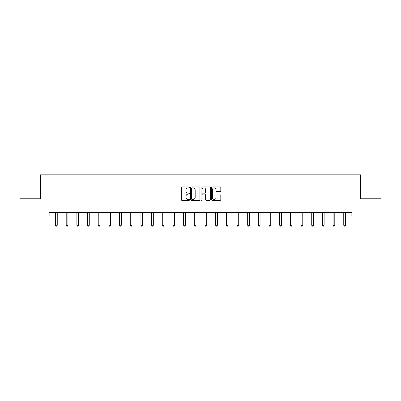 <?xml version="1.0" encoding="UTF-8"?>
<svg xmlns="http://www.w3.org/2000/svg" width="401" height="401" viewBox="0 0 401 401"><rect width="100%" height="100%" fill="white"/><g stroke="black" fill="none" stroke-linecap="round" stroke-linejoin="round"><path stroke-width="0.6" d="M189.553 187.402A0.471 0.471 0 0 0 189.082 186.931L181.944 186.931A0.672 0.672 0 0 0 181.272 187.603L181.272 199.693A0.672 0.672 0 0 0 181.944 200.365L189.082 200.365A0.471 0.471 0 0 0 189.553 199.898A0.471 0.471 0 0 0 189.082 199.427L188.159 199.427A2.15 2.15 0 0 1 186.009 197.277L186.009 196.269A2.15 2.15 0 0 1 188.159 194.119L189.082 194.119A0.471 0.471 0 0 0 189.553 193.648A0.471 0.471 0 0 0 189.082 193.182L188.159 193.182A2.15 2.15 0 0 1 186.009 191.031L186.009 190.024A2.15 2.15 0 0 1 188.159 187.874L189.082 187.874A0.471 0.471 0 0 0 189.553 187.402M220.129 191.668A0.672 0.672 0 0 0 220.801 190.996L220.801 187.603A0.672 0.672 0 0 0 220.129 186.931L212.204 186.931A0.672 0.672 0 0 0 211.533 187.603L211.533 199.693A0.672 0.672 0 0 0 212.204 200.365L220.129 200.365A0.672 0.672 0 0 0 220.801 199.693L220.801 195.598A0.672 0.672 0 0 0 220.129 194.926L216.74 194.926A0.672 0.672 0 0 0 216.069 195.598L216.069 197.628A1.794 1.794 0 0 1 214.269 199.427A1.794 1.794 0 0 1 212.475 197.628L212.475 189.668A1.794 1.794 0 0 1 214.269 187.874A1.794 1.794 0 0 1 216.069 189.668L216.069 190.996A0.672 0.672 0 0 0 216.74 191.668L220.129 191.668M49.133 215.888L20.05 215.888L20.05 198.781L40.441 198.781L40.441 174.831L360.559 174.831L360.559 198.781L380.95 198.781L380.95 215.888L351.867 215.888L351.867 212.47L49.133 212.47L49.133 215.888L55.528 215.888M199.914 187.603A0.672 0.672 0 0 0 199.242 186.931L191.317 186.931A0.672 0.672 0 0 0 190.645 187.603L190.645 199.693A0.672 0.672 0 0 0 191.317 200.365L199.242 200.365A0.672 0.672 0 0 0 199.914 199.693L199.914 187.603M201.758 186.931L209.683 186.931A0.672 0.672 0 0 1 210.355 187.603L210.355 199.693A0.672 0.672 0 0 1 209.683 200.365L206.294 200.365A0.672 0.672 0 0 1 205.623 199.693L205.623 194.791A0.672 0.672 0 0 0 204.951 194.119L202.7 194.119A0.672 0.672 0 0 0 202.029 194.791L202.029 199.898A0.471 0.471 0 0 1 201.558 200.365A0.471 0.471 0 0 1 201.086 199.898L201.086 187.603A0.672 0.672 0 0 1 201.758 186.931M57.243 215.888L66.205 215.888M67.914 215.888L76.882 215.888M78.591 215.888L87.558 215.888M89.268 215.888L98.23 215.888M99.944 215.888L108.907 215.888M110.616 215.888L119.583 215.888M121.292 215.888L130.255 215.888M131.969 215.888L140.931 215.888M142.641 215.888L151.608 215.888M153.317 215.888L162.28 215.888M163.994 215.888L172.956 215.888M174.666 215.888L183.633 215.888M185.342 215.888L194.31 215.888M196.019 215.888L204.981 215.888M206.69 215.888L215.658 215.888M217.367 215.888L226.334 215.888M228.044 215.888L237.006 215.888M238.72 215.888L247.683 215.888M249.392 215.888L258.359 215.888M260.069 215.888L269.031 215.888M270.745 215.888L279.708 215.888M281.417 215.888L290.384 215.888M292.093 215.888L301.056 215.888M302.77 215.888L311.732 215.888M313.442 215.888L322.409 215.888M324.118 215.888L333.086 215.888M334.795 215.888L343.757 215.888M345.472 215.888L351.867 215.888M192.054 187.874A0.471 0.471 0 0 0 191.583 188.345L191.583 198.956A0.471 0.471 0 0 0 192.054 199.427L193.026 199.427A2.15 2.15 0 0 0 195.177 197.277L195.177 190.024A2.15 2.15 0 0 0 193.026 187.874L192.054 187.874M205.623 189.703A1.794 1.794 0 0 0 203.823 187.909A1.794 1.794 0 0 0 202.029 189.703L202.029 192.51A0.672 0.672 0 0 0 202.7 193.182L204.951 193.182A0.672 0.672 0 0 0 205.623 192.51L205.623 189.703M57.333 212.47L57.293 212.57A0.687 0.687 0 0 0 57.243 212.826L57.243 225.277L55.528 225.277L55.528 212.826A0.687 0.687 0 0 0 55.483 212.57L55.443 212.47M57.243 225.277L56.726 226.169L56.045 226.169L55.528 225.277M68.005 212.47L67.964 212.57A0.687 0.687 0 0 0 67.914 212.826L67.914 225.277L66.205 225.277L66.205 212.826A0.687 0.687 0 0 0 66.155 212.57L66.115 212.47M67.914 225.277L67.403 226.169L66.721 226.169L66.205 225.277M78.681 212.47L78.641 212.57A0.687 0.687 0 0 0 78.591 212.826L78.591 225.277L76.882 225.277L76.882 212.826A0.687 0.687 0 0 0 76.832 212.57L76.791 212.47M78.591 225.277L78.08 226.169L77.393 226.169L76.882 225.277M89.358 212.47L89.318 212.57A0.687 0.687 0 0 0 89.268 212.826L89.268 225.277L87.558 225.277L87.558 212.826A0.687 0.687 0 0 0 87.508 212.57L87.468 212.47M89.268 225.277L88.751 226.169L88.07 226.169L87.558 225.277M100.029 212.47L99.989 212.57A0.687 0.687 0 0 0 99.944 212.826L99.944 225.277L98.23 225.277L98.23 212.826A0.687 0.687 0 0 0 98.18 212.57L98.14 212.47M99.944 225.277L99.428 226.169L98.746 226.169L98.23 225.277M110.706 212.47L110.666 212.57A0.687 0.687 0 0 0 110.616 212.826L110.616 225.277L108.907 225.277L108.907 212.826A0.687 0.687 0 0 0 108.856 212.57L108.816 212.47M110.616 225.277L110.105 226.169L109.418 226.169L108.907 225.277M121.383 212.47L121.343 212.57A0.687 0.687 0 0 0 121.292 212.826L121.292 225.277L119.583 225.277L119.583 212.826A0.687 0.687 0 0 0 119.533 212.57L119.493 212.47M121.292 225.277L120.781 226.169L120.094 226.169L119.583 225.277M132.059 212.47L132.019 212.57A0.687 0.687 0 0 0 131.969 212.826L131.969 225.277L130.255 225.277L130.255 212.826A0.687 0.687 0 0 0 130.205 212.57L130.165 212.47M131.969 225.277L131.453 226.169L130.771 226.169L130.255 225.277M142.731 212.47L142.691 212.57A0.687 0.687 0 0 0 142.641 212.826L142.641 225.277L140.931 225.277L140.931 212.826A0.687 0.687 0 0 0 140.881 212.57L140.841 212.47M142.641 225.277L142.129 226.169L141.443 226.169L140.931 225.277M153.408 212.47L153.367 212.57A0.687 0.687 0 0 0 153.317 212.826L153.317 225.277L151.608 225.277L151.608 212.826A0.687 0.687 0 0 0 151.558 212.57L151.518 212.47M153.317 225.277L152.806 226.169L152.119 226.169L151.608 225.277M164.084 212.47L164.044 212.57A0.687 0.687 0 0 0 163.994 212.826L163.994 225.277L162.28 225.277L162.28 212.826A0.687 0.687 0 0 0 162.235 212.57L162.189 212.47M163.994 225.277L163.478 226.169L162.796 226.169L162.28 225.277M174.756 212.47L174.716 212.57A0.687 0.687 0 0 0 174.666 212.826L174.666 225.277L172.956 225.277L172.956 212.826A0.687 0.687 0 0 0 172.906 212.57L172.866 212.47M174.666 225.277L174.154 226.169L173.473 226.169L172.956 225.277M185.432 212.47L185.392 212.57A0.687 0.687 0 0 0 185.342 212.826L185.342 225.277L183.633 225.277L183.633 212.826A0.687 0.687 0 0 0 183.583 212.57L183.543 212.47M185.342 225.277L184.831 226.169L184.144 226.169L183.633 225.277M196.109 212.47L196.069 212.57A0.687 0.687 0 0 0 196.019 212.826L196.019 225.277L194.31 225.277L194.31 212.826A0.687 0.687 0 0 0 194.259 212.57L194.219 212.47M196.019 225.277L195.503 226.169L194.821 226.169L194.31 225.277M206.781 212.47L206.741 212.57A0.687 0.687 0 0 0 206.69 212.826L206.69 225.277L204.981 225.277L204.981 212.826A0.687 0.687 0 0 0 204.931 212.57L204.891 212.47M206.69 225.277L206.179 226.169L205.497 226.169L204.981 225.277M217.457 212.47L217.417 212.57A0.687 0.687 0 0 0 217.367 212.826L217.367 225.277L215.658 225.277L215.658 212.826A0.687 0.687 0 0 0 215.608 212.57L215.568 212.47M217.367 225.277L216.856 226.169L216.169 226.169L215.658 225.277M228.134 212.47L228.094 212.57A0.687 0.687 0 0 0 228.044 212.826L228.044 225.277L226.334 225.277L226.334 212.826A0.687 0.687 0 0 0 226.284 212.57L226.244 212.47M228.044 225.277L227.527 226.169L226.846 226.169L226.334 225.277M238.811 212.47L238.765 212.57A0.687 0.687 0 0 0 238.72 212.826L238.72 225.277L237.006 225.277L237.006 212.826A0.687 0.687 0 0 0 236.956 212.57L236.916 212.47M238.72 225.277L238.204 226.169L237.522 226.169L237.006 225.277M249.482 212.47L249.442 212.57A0.687 0.687 0 0 0 249.392 212.826L249.392 225.277L247.683 225.277L247.683 212.826A0.687 0.687 0 0 0 247.633 212.57L247.592 212.47M249.392 225.277L248.881 226.169L248.194 226.169L247.683 225.277M260.159 212.47L260.119 212.57A0.687 0.687 0 0 0 260.069 212.826L260.069 225.277L258.359 225.277L258.359 212.826A0.687 0.687 0 0 0 258.309 212.57L258.269 212.47M260.069 225.277L259.557 226.169L258.871 226.169L258.359 225.277M270.835 212.47L270.795 212.57A0.687 0.687 0 0 0 270.745 212.826L270.745 225.277L269.031 225.277L269.031 212.826A0.687 0.687 0 0 0 268.981 212.57L268.941 212.47M270.745 225.277L270.229 226.169L269.547 226.169L269.031 225.277M281.507 212.47L281.467 212.57A0.687 0.687 0 0 0 281.417 212.826L281.417 225.277L279.708 225.277L279.708 212.826A0.687 0.687 0 0 0 279.657 212.57L279.617 212.47M281.417 225.277L280.906 226.169L280.219 226.169L279.708 225.277M292.184 212.47L292.144 212.57A0.687 0.687 0 0 0 292.093 212.826L292.093 225.277L290.384 225.277L290.384 212.826A0.687 0.687 0 0 0 290.334 212.57L290.294 212.47M292.093 225.277L291.582 226.169L290.895 226.169L290.384 225.277M302.86 212.47L302.82 212.57A0.687 0.687 0 0 0 302.77 212.826L302.77 225.277L301.056 225.277L301.056 212.826A0.687 0.687 0 0 0 301.011 212.57L300.971 212.47M302.77 225.277L302.254 226.169L301.572 226.169L301.056 225.277M313.532 212.47L313.492 212.57A0.687 0.687 0 0 0 313.442 212.826L313.442 225.277L311.732 225.277L311.732 212.826A0.687 0.687 0 0 0 311.682 212.57L311.642 212.47M313.442 225.277L312.93 226.169L312.249 226.169L311.732 225.277M324.208 212.47L324.168 212.57A0.687 0.687 0 0 0 324.118 212.826L324.118 225.277L322.409 225.277L322.409 212.826A0.687 0.687 0 0 0 322.359 212.57L322.319 212.47M324.118 225.277L323.607 226.169L322.92 226.169L322.409 225.277M334.885 212.47L334.845 212.57A0.687 0.687 0 0 0 334.795 212.826L334.795 225.277L333.086 225.277L333.086 212.826A0.687 0.687 0 0 0 333.036 212.57L332.995 212.47M334.795 225.277L334.279 226.169L333.597 226.169L333.086 225.277M345.557 212.47L345.517 212.57A0.687 0.687 0 0 0 345.472 212.826L345.472 225.277L343.757 225.277L343.757 212.826A0.687 0.687 0 0 0 343.707 212.57L343.667 212.47M345.472 225.277L344.955 226.169L344.274 226.169L343.757 225.277"/></g></svg>
